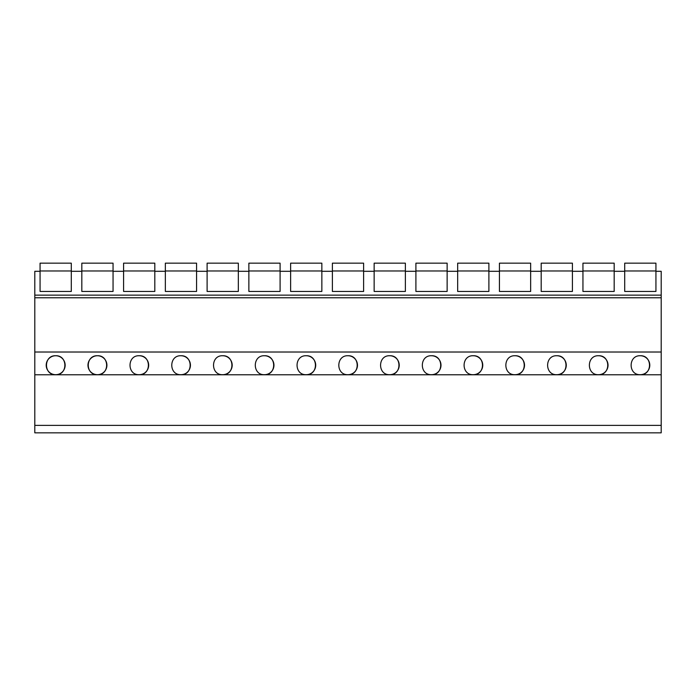 <?xml version="1.0" encoding="UTF-8"?>
<svg xmlns="http://www.w3.org/2000/svg" width="696" height="696" viewBox="0 0 696 696"><rect width="100%" height="100%" fill="white"/><g stroke="black" fill="none" stroke-linecap="round" stroke-linejoin="round"><path stroke-width="1.04" d="M34.8 425.378L34.8 432.834L661.2 432.834L661.2 374.787L34.8 374.787L34.8 425.378L661.2 425.378M661.2 374.787L661.2 352.019L34.8 352.019L34.8 374.787M34.8 352.019L34.8 295.139L661.2 295.139L661.2 297.766L34.8 297.766M40.063 291.441L71.297 291.441L40.063 291.441L40.063 271.301L34.8 271.301L34.8 295.139M55.68 355.743C43.457 355.204 43.422 375.205 55.68 374.692A9.474 9.474 0 0 0 65.154 365.217A9.474 9.474 0 0 0 55.68 355.743C67.903 355.204 67.938 375.205 55.68 374.692A9.474 9.474 0 0 1 46.206 365.217A9.474 9.474 0 0 1 55.68 355.743M515.04 355.743C527.263 355.204 527.298 375.205 515.04 374.692A9.474 9.474 0 0 0 524.514 365.217A9.474 9.474 0 0 0 515.04 355.743C502.817 355.204 502.782 375.205 515.04 374.692M556.8 355.743C569.024 355.204 569.058 375.205 556.8 374.692A9.474 9.474 0 0 0 566.274 365.217A9.474 9.474 0 0 0 556.8 355.743C544.577 355.204 544.542 375.205 556.8 374.692M264.48 355.743C276.704 355.204 276.738 375.205 264.48 374.692A9.474 9.474 0 0 0 273.954 365.217A9.474 9.474 0 0 0 264.48 355.743C252.256 355.204 252.222 375.205 264.48 374.692M180.96 355.743C168.736 355.204 168.702 375.205 180.96 374.692A9.474 9.474 0 0 0 190.434 365.217A9.474 9.474 0 0 0 180.96 355.743C193.184 355.204 193.218 375.205 180.96 374.692M222.72 355.743C210.496 355.204 210.462 375.205 222.72 374.692A9.474 9.474 0 0 0 232.194 365.217A9.474 9.474 0 0 0 222.72 355.743C234.944 355.204 234.978 375.205 222.72 374.692M97.44 355.743C109.663 355.204 109.698 375.205 97.44 374.692A9.474 9.474 0 0 0 106.914 365.217A9.474 9.474 0 0 0 97.44 355.743C85.216 355.204 85.182 375.205 97.44 374.692A9.474 9.474 0 0 1 87.966 365.217A9.474 9.474 0 0 1 97.44 355.743M139.2 355.743C126.976 355.204 126.942 375.205 139.2 374.692A9.474 9.474 0 0 0 148.674 365.217A9.474 9.474 0 0 0 139.2 355.743C151.424 355.204 151.458 375.205 139.2 374.692M389.76 355.743C377.536 355.204 377.502 375.205 389.76 374.692A9.474 9.474 0 0 0 399.234 365.217A9.474 9.474 0 0 0 389.76 355.743C401.983 355.204 402.018 375.205 389.76 374.692M348 355.743C335.776 355.204 335.742 375.205 348 374.692A9.474 9.474 0 0 0 357.474 365.217A9.474 9.474 0 0 0 348 355.743C360.224 355.204 360.258 375.205 348 374.692M306.24 355.743C294.017 355.204 293.982 375.205 306.24 374.692A9.474 9.474 0 0 0 315.714 365.217A9.474 9.474 0 0 0 306.24 355.743C318.464 355.204 318.498 375.205 306.24 374.692M431.52 355.743C419.296 355.204 419.262 375.205 431.52 374.692A9.474 9.474 0 0 0 440.994 365.217A9.474 9.474 0 0 0 431.52 355.743C443.743 355.204 443.778 375.205 431.52 374.692M598.56 355.743C586.337 355.204 586.302 375.205 598.56 374.692A9.474 9.474 0 0 0 608.034 365.217A9.474 9.474 0 0 0 598.56 355.743C610.784 355.204 610.818 375.205 598.56 374.692M473.28 355.743C461.057 355.204 461.022 375.205 473.28 374.692A9.474 9.474 0 0 0 482.754 365.217A9.474 9.474 0 0 0 473.28 355.743C485.503 355.204 485.538 375.205 473.28 374.692M640.32 355.743C652.543 355.204 652.578 375.205 640.32 374.692A9.474 9.474 0 0 0 649.794 365.217A9.474 9.474 0 0 0 640.32 355.743C628.096 355.204 628.062 375.205 640.32 374.692M661.2 352.019L661.2 297.766M614.177 291.441L582.943 291.441L614.177 291.441L614.177 271.301L624.703 271.301L624.703 291.441L655.937 291.441L655.937 271.301L661.2 271.301L661.2 295.139M582.943 291.441L582.943 271.301L572.417 271.301L572.417 291.441L541.183 291.441L541.183 271.301L530.657 271.301L530.657 291.441L499.423 291.441L499.423 271.301L488.897 271.301L488.897 291.441L457.663 291.441L457.663 271.301L447.137 271.301L447.137 291.441L415.904 291.441L415.904 271.301L405.376 271.301L405.376 291.441L374.144 291.441L374.144 271.301L363.616 271.301L363.616 291.441L332.384 291.441L332.384 271.301L321.856 271.301L321.856 291.441L290.624 291.441L290.624 271.301L280.096 271.301L280.096 291.441L248.864 291.441L248.864 271.301L238.337 271.301L238.337 291.441L207.103 291.441L207.103 271.301L196.576 271.301L196.576 291.441L165.344 291.441L165.344 271.301L154.816 271.301L154.816 291.441L123.584 291.441L123.584 271.301L113.056 271.301L113.056 291.441L81.823 291.441L81.823 271.301L71.297 271.301L71.297 291.441M655.937 291.441L624.703 291.441M40.063 270.979L71.297 270.979L71.297 263.166L40.063 263.166L40.063 271.301M81.823 270.979L113.056 270.979L113.056 263.166L81.823 263.166L81.823 271.301M81.823 291.441L113.056 291.441M123.584 270.979L154.816 270.979L154.816 263.166L123.584 263.166L123.584 271.301M123.584 291.441L154.816 291.441M165.344 270.979L196.576 270.979L196.576 263.166L165.344 263.166L165.344 271.301M165.344 291.441L196.576 291.441M207.103 270.979L238.337 270.979L238.337 263.166L207.103 263.166L207.103 271.301M207.103 291.441L238.337 291.441M248.864 270.979L280.096 270.979L280.096 263.166L248.864 263.166L248.864 271.301M248.864 291.441L280.096 291.441M290.624 270.979L321.856 270.979L321.856 263.166L290.624 263.166L290.624 271.301M290.624 291.441L321.856 291.441M332.384 270.979L363.616 270.979L363.616 263.166L332.384 263.166L332.384 271.301M332.384 291.441L363.616 291.441M374.144 270.979L405.376 270.979L405.376 263.166L374.144 263.166L374.144 271.301M374.144 291.441L405.376 291.441M415.904 270.979L447.137 270.979L447.137 263.166L415.904 263.166L415.904 271.301M415.904 291.441L447.137 291.441M457.663 270.979L488.897 270.979L488.897 263.166L457.663 263.166L457.663 271.301M457.663 291.441L488.897 291.441M499.423 270.979L530.657 270.979L530.657 263.166L499.423 263.166L499.423 271.301M499.423 291.441L530.657 291.441M541.183 270.979L572.417 270.979L572.417 263.166L541.183 263.166L541.183 271.301M541.183 291.441L572.417 291.441M582.943 270.979L614.177 270.979L614.177 263.166L582.943 263.166L582.943 271.301M624.703 270.979L655.937 270.979L655.937 263.166L624.703 263.166L624.703 271.301"/></g></svg>
